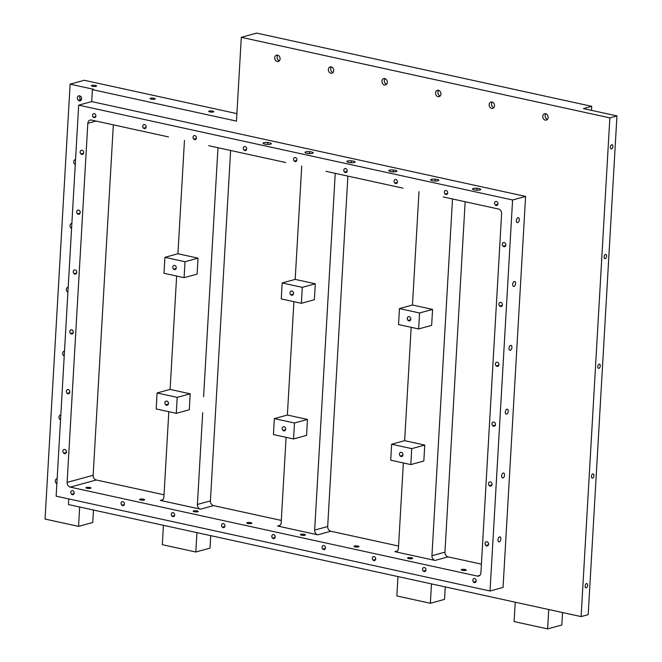 <?xml version="1.0" encoding="UTF-8"?>
<svg xmlns="http://www.w3.org/2000/svg" width="662" height="662" viewBox="0 0 662 662"><rect width="100%" height="100%" fill="white"/><g stroke="black" fill="none" stroke-linecap="round" stroke-linejoin="round"><path stroke-width="0.99" d="M477.087 188.289L476.979 190.176L477.087 188.289A4.104 0.952 -176.7 0 1 480.72 189.448A4.104 0.952 -176.7 0 1 476.152 190.126A4.104 0.952 -176.7 0 1 472.519 188.976A4.104 0.952 -176.7 0 1 477.087 188.289A4.104 0.952 3.3 0 0 472.544 188.877A4.104 0.952 3.3 0 0 476.152 190.126A4.104 0.952 3.3 0 0 480.695 189.539A4.104 0.952 3.3 0 0 477.087 188.289M443.209 196.945L498.494 209.026A4.104 3.293 74.7 0 1 501.614 213.752A4.104 3.293 -105.3 0 0 498.494 209.026L443.209 196.945M325.944 171.317L403.001 188.157L325.944 171.317M208.671 145.681L285.736 162.529L208.671 145.681M91.406 120.054L168.462 136.902L91.406 120.054A4.104 3.293 -105.3 0 0 87.823 123.314L67.119 482.399A4.104 3.293 -105.3 0 0 70.238 487.124L477.327 576.089A4.104 3.293 -105.3 0 0 480.91 572.837L501.614 213.752L480.91 572.837A4.104 3.293 74.7 0 1 478.643 576.064A4.104 3.293 74.7 0 1 477.327 576.089L70.238 487.124L96.263 479.983A4.104 3.293 74.7 0 1 93.143 475.258L113.343 124.853L93.143 475.258L67.119 482.399L87.823 123.314A4.104 3.293 74.7 0 1 90.082 120.087A4.104 3.293 74.7 0 1 91.406 120.054M91.704 101.584L525.595 196.415L512.587 199.982L78.687 105.159L91.704 101.584L92.39 89.618L236.466 121.105L241.299 37.32L609.859 117.869L581.104 616.595L68.467 504.56L68.79 498.925L68.467 504.56L581.104 616.595L588.195 614.65L581.104 616.595L609.859 117.869L241.299 37.32L236.466 121.105L92.39 89.618L91.704 101.584L78.687 105.159L512.587 199.982L490.037 590.992L56.146 496.161L78.687 105.159L56.146 496.161L490.037 590.992L512.587 199.982L525.595 196.415L91.704 101.584M434.264 180.974A4.104 0.952 3.3 0 0 438.815 180.387A4.104 0.952 3.3 0 0 435.207 179.137A4.104 0.952 3.3 0 0 430.664 179.725A4.104 0.952 3.3 0 0 434.264 180.974A4.104 0.952 -176.7 0 1 430.631 179.816A4.104 0.952 -176.7 0 1 435.207 179.137L435.099 181.024L435.207 179.137A4.104 0.952 -176.7 0 1 438.84 180.296A4.104 0.952 -176.7 0 1 434.264 180.974M350.504 162.67A4.104 0.952 3.3 0 0 355.047 162.082A4.104 0.952 3.3 0 0 351.439 160.833A4.104 0.952 3.3 0 0 346.896 161.42A4.104 0.952 3.3 0 0 350.504 162.67A4.104 0.952 -176.7 0 1 346.871 161.511A4.104 0.952 -176.7 0 1 351.439 160.833A4.104 0.952 -176.7 0 1 355.072 161.983A4.104 0.952 -176.7 0 1 350.504 162.67M308.624 153.518A4.104 0.952 3.3 0 0 313.167 152.93A4.104 0.952 3.3 0 0 309.559 151.672A4.104 0.952 3.3 0 0 305.017 152.268A4.104 0.952 3.3 0 0 308.624 153.518A4.104 0.952 -176.7 0 1 304.992 152.359A4.104 0.952 -176.7 0 1 309.559 151.672L309.452 153.567L309.559 151.672A4.104 0.952 -176.7 0 1 313.192 152.831A4.104 0.952 -176.7 0 1 308.624 153.518M392.384 171.822A4.104 0.952 3.3 0 0 396.927 171.235A4.104 0.952 3.3 0 0 393.327 169.985A4.104 0.952 3.3 0 0 388.776 170.573A4.104 0.952 3.3 0 0 392.384 171.822A4.104 0.952 -176.7 0 1 388.751 170.664A4.104 0.952 -176.7 0 1 393.327 169.985L393.211 171.872L393.327 169.985A4.104 0.952 -176.7 0 1 396.952 171.144A4.104 0.952 -176.7 0 1 392.384 171.822M266.736 144.366A4.104 0.952 3.3 0 0 271.288 143.778A4.104 0.952 3.3 0 0 267.68 142.52A4.104 0.952 3.3 0 0 263.137 143.108A4.104 0.952 3.3 0 0 266.736 144.366A4.104 0.952 -176.7 0 1 263.112 143.207A4.104 0.952 -176.7 0 1 267.68 142.52L267.572 144.415L267.68 142.52A4.104 0.952 -176.7 0 1 271.312 143.679A4.104 0.952 -176.7 0 1 266.736 144.366M210.408 500.886L230.616 150.481L210.408 500.886L197.4 504.461A4.104 3.293 -105.3 0 0 200.52 509.177L160.312 500.398A4.104 3.293 -105.3 0 0 163.895 497.137L168.818 411.706L163.895 497.137A4.104 3.293 74.7 0 1 161.627 500.364A4.104 3.293 74.7 0 1 160.312 500.398L200.52 509.177A4.104 3.293 74.7 0 1 197.4 504.461L202.688 412.691L197.4 504.461L210.408 500.886A4.104 3.293 -105.3 0 0 213.528 505.611A4.104 3.293 74.7 0 1 210.408 500.886M281.3 520.423L213.528 505.611L200.52 509.177L213.528 505.611L281.3 520.423M320.88 422.364L314.665 530.088A4.104 3.293 -105.3 0 0 317.785 534.813L277.585 526.025A4.104 3.293 -105.3 0 0 281.16 522.765L286.092 437.334L281.16 522.765A4.104 3.293 74.7 0 1 278.901 525.992A4.104 3.293 74.7 0 1 277.585 526.025L317.785 534.813L330.801 531.238A4.104 3.293 74.7 0 1 327.682 526.522L347.881 176.109L327.682 526.522L314.665 530.088L327.781 302.666L320.88 422.364M306.556 435.389L307.474 419.435L287.374 415.041L293.911 301.682L287.374 415.041L274.358 418.607L273.439 434.57L293.547 438.964L306.556 435.389L293.547 438.964L294.466 423.001L307.474 419.435L306.556 435.389M314.376 299.737L315.294 283.783L295.194 279.389L301.731 166.021L295.194 279.389L282.186 282.955L281.259 298.918L301.367 303.312L314.376 299.737L301.367 303.312L302.286 287.349L315.294 283.783L314.376 299.737M335.237 173.345L327.781 302.666L335.237 173.345M398.565 546.051L330.801 531.238L398.565 546.051M424.747 445.063L404.639 440.669L411.176 327.309L404.639 440.669L391.631 444.235L390.712 460.198L410.812 464.592L423.829 461.025L424.747 445.063L411.731 448.629L391.631 444.235L404.639 440.669L424.747 445.063L423.829 461.025L410.812 464.592L411.731 448.629L424.747 445.063M431.649 325.365L432.567 309.411L412.467 305.017L418.996 191.649L412.467 305.017L399.451 308.583L398.532 324.546L418.632 328.94L431.649 325.365L418.632 328.94L419.551 312.977L432.567 309.411L431.649 325.365M452.502 198.972L431.938 555.716A4.104 3.293 -105.3 0 0 435.058 560.441L394.85 551.653A4.104 3.293 -105.3 0 0 398.433 548.393L403.357 462.961L398.433 548.393A4.104 3.293 74.7 0 1 396.166 551.628A4.104 3.293 74.7 0 1 394.85 551.653L435.058 560.441L448.066 556.866A4.104 3.293 74.7 0 1 444.947 552.149L465.154 201.736L444.947 552.149L431.938 555.716L452.502 198.972M481.406 564.156L448.066 556.866L481.406 564.156M173.891 513.042A2.069 1.655 -105.3 0 0 171.557 513.34A2.069 1.655 -105.3 0 0 172.07 516.211A2.069 1.655 -105.3 0 0 174.404 515.913A2.069 1.655 -105.3 0 0 173.891 513.042A2.069 1.655 74.7 0 1 174.66 515.094A2.069 1.655 74.7 0 1 173.527 516.617A2.069 1.655 74.7 0 1 172.07 516.211A2.069 1.655 74.7 0 1 171.301 514.159A2.069 1.655 74.7 0 1 172.434 512.636A2.069 1.655 74.7 0 1 173.891 513.042M195.629 136A2.069 1.655 -105.3 0 0 193.296 136.298A2.069 1.655 -105.3 0 0 193.809 139.169A2.069 1.655 -105.3 0 0 196.142 138.871A2.069 1.655 -105.3 0 0 195.629 136A2.069 1.655 74.7 0 1 196.399 138.06A2.069 1.655 74.7 0 1 195.265 139.583A2.069 1.655 74.7 0 1 193.809 139.169A2.069 1.655 74.7 0 1 193.039 137.117A2.069 1.655 74.7 0 1 194.173 135.594A2.069 1.655 74.7 0 1 195.629 136M245.883 146.981A2.069 1.655 -105.3 0 0 243.55 147.287A2.069 1.655 -105.3 0 0 244.071 150.158A2.069 1.655 -105.3 0 0 246.405 149.852A2.069 1.655 -105.3 0 0 245.883 146.981A2.069 1.655 74.7 0 1 246.653 149.041A2.069 1.655 74.7 0 1 245.528 150.564A2.069 1.655 74.7 0 1 244.071 150.158A2.069 1.655 74.7 0 1 243.302 148.098A2.069 1.655 74.7 0 1 244.427 146.575A2.069 1.655 74.7 0 1 245.883 146.981M396.662 179.94A2.069 1.655 -105.3 0 0 394.329 180.238A2.069 1.655 -105.3 0 0 394.842 183.109A2.069 1.655 -105.3 0 0 397.175 182.811A2.069 1.655 -105.3 0 0 396.662 179.94A2.069 1.655 74.7 0 1 397.432 181.992A2.069 1.655 74.7 0 1 396.298 183.515A2.069 1.655 74.7 0 1 394.842 183.109A2.069 1.655 74.7 0 1 394.072 181.049A2.069 1.655 74.7 0 1 395.206 179.526A2.069 1.655 74.7 0 1 396.662 179.94M495.358 205.071A2.069 1.655 -105.3 0 0 497.692 204.773A2.069 1.655 -105.3 0 0 497.179 201.902A2.069 1.655 -105.3 0 0 494.845 202.2A2.069 1.655 -105.3 0 0 495.358 205.071L497.857 204.393L495.358 205.071A2.069 1.655 74.7 0 1 494.588 203.019A2.069 1.655 74.7 0 1 495.722 201.496A2.069 1.655 74.7 0 1 497.179 201.902A2.069 1.655 74.7 0 1 497.948 203.962A2.069 1.655 74.7 0 1 496.814 205.485A2.069 1.655 74.7 0 1 495.358 205.071M296.146 157.97A2.069 1.655 -105.3 0 0 293.812 158.268A2.069 1.655 -105.3 0 0 294.325 161.139A2.069 1.655 -105.3 0 0 296.659 160.841A2.069 1.655 -105.3 0 0 296.146 157.97A2.069 1.655 74.7 0 1 296.915 160.022A2.069 1.655 74.7 0 1 295.782 161.545A2.069 1.655 74.7 0 1 294.325 161.139A2.069 1.655 74.7 0 1 293.556 159.087A2.069 1.655 74.7 0 1 294.689 157.564A2.069 1.655 74.7 0 1 296.146 157.97M475.44 578.944A2.069 1.655 -105.3 0 0 473.107 579.242A2.069 1.655 -105.3 0 0 473.62 582.113A2.069 1.655 -105.3 0 0 475.953 581.815A2.069 1.655 -105.3 0 0 475.44 578.944A2.069 1.655 74.7 0 1 476.201 580.996A2.069 1.655 74.7 0 1 475.076 582.527A2.069 1.655 74.7 0 1 473.62 582.113A2.069 1.655 74.7 0 1 472.85 580.061A2.069 1.655 74.7 0 1 473.984 578.538A2.069 1.655 74.7 0 1 475.44 578.944M346.4 168.951A2.069 1.655 -105.3 0 0 344.066 169.249A2.069 1.655 -105.3 0 0 344.579 172.12A2.069 1.655 -105.3 0 0 346.921 171.822A2.069 1.655 -105.3 0 0 346.4 168.951A2.069 1.655 74.7 0 1 347.169 171.011A2.069 1.655 74.7 0 1 346.044 172.534A2.069 1.655 74.7 0 1 344.579 172.12A2.069 1.655 74.7 0 1 343.818 170.068A2.069 1.655 74.7 0 1 344.943 168.545A2.069 1.655 74.7 0 1 346.4 168.951M95.113 114.03A2.069 1.655 -105.3 0 0 92.779 114.336A2.069 1.655 -105.3 0 0 93.292 117.207A2.069 1.655 -105.3 0 0 95.626 116.901A2.069 1.655 -105.3 0 0 95.113 114.03A2.069 1.655 74.7 0 1 95.882 116.09A2.069 1.655 74.7 0 1 94.749 117.613A2.069 1.655 74.7 0 1 93.292 117.207A2.069 1.655 74.7 0 1 92.523 115.147A2.069 1.655 74.7 0 1 93.656 113.624A2.069 1.655 74.7 0 1 95.113 114.03M446.916 190.921A2.069 1.655 -105.3 0 0 444.583 191.219A2.069 1.655 -105.3 0 0 445.096 194.09A2.069 1.655 -105.3 0 0 447.438 193.792A2.069 1.655 -105.3 0 0 446.916 190.921A2.069 1.655 74.7 0 1 447.686 192.973A2.069 1.655 74.7 0 1 446.56 194.496A2.069 1.655 74.7 0 1 445.096 194.09A2.069 1.655 74.7 0 1 444.334 192.038A2.069 1.655 74.7 0 1 445.46 190.515A2.069 1.655 74.7 0 1 446.916 190.921M425.178 567.963A2.069 1.655 -105.3 0 0 422.844 568.261A2.069 1.655 -105.3 0 0 423.357 571.132A2.069 1.655 -105.3 0 0 425.691 570.834A2.069 1.655 -105.3 0 0 425.178 567.963A2.069 1.655 74.7 0 1 425.947 570.015A2.069 1.655 74.7 0 1 424.814 571.538A2.069 1.655 74.7 0 1 423.357 571.132A2.069 1.655 74.7 0 1 422.588 569.072A2.069 1.655 74.7 0 1 423.721 567.549A2.069 1.655 74.7 0 1 425.178 567.963M374.924 556.974A2.069 1.655 -105.3 0 0 372.59 557.28A2.069 1.655 -105.3 0 0 373.103 560.151A2.069 1.655 -105.3 0 0 375.437 559.845A2.069 1.655 -105.3 0 0 374.924 556.974A2.069 1.655 74.7 0 1 375.693 559.034A2.069 1.655 74.7 0 1 374.56 560.557A2.069 1.655 74.7 0 1 373.103 560.151A2.069 1.655 74.7 0 1 372.334 558.091A2.069 1.655 74.7 0 1 373.467 556.568A2.069 1.655 74.7 0 1 374.924 556.974M324.661 545.993A2.069 1.655 -105.3 0 0 322.328 546.291A2.069 1.655 -105.3 0 0 322.841 549.162A2.069 1.655 -105.3 0 0 325.174 548.864A2.069 1.655 -105.3 0 0 324.661 545.993A2.069 1.655 74.7 0 1 325.431 548.045A2.069 1.655 74.7 0 1 324.297 549.568A2.069 1.655 74.7 0 1 322.841 549.162A2.069 1.655 74.7 0 1 322.071 547.11A2.069 1.655 74.7 0 1 323.205 545.587A2.069 1.655 74.7 0 1 324.661 545.993M274.407 535.012A2.069 1.655 -105.3 0 0 272.074 535.31A2.069 1.655 -105.3 0 0 272.587 538.181A2.069 1.655 -105.3 0 0 274.92 537.883A2.069 1.655 -105.3 0 0 274.407 535.012A2.069 1.655 74.7 0 1 275.177 537.064A2.069 1.655 74.7 0 1 274.043 538.587A2.069 1.655 74.7 0 1 272.587 538.181A2.069 1.655 74.7 0 1 271.817 536.121A2.069 1.655 74.7 0 1 272.951 534.598A2.069 1.655 74.7 0 1 274.407 535.012M224.145 524.023A2.069 1.655 -105.3 0 0 221.811 524.321A2.069 1.655 -105.3 0 0 222.324 527.192A2.069 1.655 -105.3 0 0 224.658 526.894A2.069 1.655 -105.3 0 0 224.145 524.023A2.069 1.655 74.7 0 1 224.915 526.083A2.069 1.655 74.7 0 1 223.781 527.606A2.069 1.655 74.7 0 1 222.324 527.192A2.069 1.655 74.7 0 1 221.555 525.14A2.069 1.655 74.7 0 1 222.689 523.617A2.069 1.655 74.7 0 1 224.145 524.023M145.367 125.019A2.069 1.655 -105.3 0 0 143.033 125.317A2.069 1.655 -105.3 0 0 143.555 128.188A2.069 1.655 -105.3 0 0 145.888 127.89A2.069 1.655 -105.3 0 0 145.367 125.019A2.069 1.655 74.7 0 1 146.136 127.071A2.069 1.655 74.7 0 1 145.011 128.594A2.069 1.655 74.7 0 1 143.555 128.188A2.069 1.655 74.7 0 1 142.785 126.136A2.069 1.655 74.7 0 1 143.911 124.605A2.069 1.655 74.7 0 1 145.367 125.019M123.629 502.061A2.069 1.655 -105.3 0 0 121.295 502.359A2.069 1.655 -105.3 0 0 121.808 505.23A2.069 1.655 -105.3 0 0 124.142 504.932A2.069 1.655 -105.3 0 0 123.629 502.061A2.069 1.655 74.7 0 1 124.398 504.113A2.069 1.655 74.7 0 1 123.264 505.636A2.069 1.655 74.7 0 1 121.808 505.23A2.069 1.655 74.7 0 1 121.047 503.17A2.069 1.655 74.7 0 1 122.172 501.647A2.069 1.655 74.7 0 1 123.629 502.061M73.374 491.072A2.069 1.655 -105.3 0 0 71.041 491.369A2.069 1.655 -105.3 0 0 71.554 494.241A2.069 1.655 -105.3 0 0 73.887 493.943A2.069 1.655 -105.3 0 0 73.374 491.072A2.069 1.655 74.7 0 1 74.144 493.132A2.069 1.655 74.7 0 1 73.01 494.655A2.069 1.655 74.7 0 1 71.554 494.241A2.069 1.655 74.7 0 1 70.784 492.189A2.069 1.655 74.7 0 1 71.918 490.666A2.069 1.655 74.7 0 1 73.374 491.072M503.128 246.239A2.16 1.729 -105.3 0 0 505.561 245.925A2.16 1.729 -105.3 0 0 505.023 242.929A2.16 1.729 -105.3 0 0 502.59 243.244A2.16 1.729 -105.3 0 0 503.128 246.239L505.735 245.528L503.128 246.239A2.16 1.729 74.7 0 1 502.326 244.096A2.16 1.729 74.7 0 1 503.509 242.507A2.16 1.729 74.7 0 1 505.023 242.929A2.16 1.729 74.7 0 1 505.826 245.081A2.16 1.729 74.7 0 1 504.643 246.669A2.16 1.729 74.7 0 1 503.128 246.239M501.573 302.782A2.16 1.729 -105.3 0 0 499.14 303.097A2.16 1.729 -105.3 0 0 499.678 306.092A2.16 1.729 -105.3 0 0 502.11 305.778A2.16 1.729 -105.3 0 0 501.573 302.782A2.16 1.729 74.7 0 1 502.375 304.925A2.16 1.729 74.7 0 1 501.192 306.514A2.16 1.729 74.7 0 1 499.678 306.092A2.16 1.729 74.7 0 1 498.875 303.941A2.16 1.729 74.7 0 1 500.058 302.352A2.16 1.729 74.7 0 1 501.573 302.782M498.122 362.627A2.16 1.729 -105.3 0 0 495.689 362.942A2.16 1.729 -105.3 0 0 496.227 365.937A2.16 1.729 -105.3 0 0 498.66 365.623A2.16 1.729 -105.3 0 0 498.122 362.627A2.16 1.729 74.7 0 1 498.925 364.77A2.16 1.729 74.7 0 1 497.741 366.359A2.16 1.729 74.7 0 1 496.227 365.937A2.16 1.729 74.7 0 1 495.424 363.794A2.16 1.729 74.7 0 1 496.608 362.205A2.16 1.729 74.7 0 1 498.122 362.627M494.671 422.48A2.16 1.729 -105.3 0 0 492.238 422.786A2.16 1.729 -105.3 0 0 492.776 425.782A2.16 1.729 -105.3 0 0 495.209 425.476A2.16 1.729 -105.3 0 0 494.671 422.48A2.16 1.729 74.7 0 1 495.474 424.623A2.16 1.729 74.7 0 1 494.291 426.212A2.16 1.729 74.7 0 1 492.776 425.782A2.16 1.729 74.7 0 1 491.974 423.639A2.16 1.729 74.7 0 1 493.157 422.05A2.16 1.729 74.7 0 1 494.671 422.48M491.221 482.325A2.16 1.729 -105.3 0 0 488.788 482.639A2.16 1.729 -105.3 0 0 489.326 485.635A2.16 1.729 -105.3 0 0 491.758 485.32A2.16 1.729 -105.3 0 0 491.221 482.325A2.16 1.729 74.7 0 1 492.023 484.468A2.16 1.729 74.7 0 1 490.84 486.057A2.16 1.729 74.7 0 1 489.326 485.635A2.16 1.729 74.7 0 1 488.523 483.483A2.16 1.729 74.7 0 1 489.706 481.895A2.16 1.729 74.7 0 1 491.221 482.325M487.77 542.17A2.16 1.729 -105.3 0 0 485.337 542.484A2.16 1.729 -105.3 0 0 485.875 545.48A2.16 1.729 -105.3 0 0 488.308 545.165A2.16 1.729 -105.3 0 0 487.77 542.17A2.16 1.729 74.7 0 1 488.573 544.313A2.16 1.729 74.7 0 1 487.389 545.902A2.16 1.729 74.7 0 1 485.875 545.48A2.16 1.729 74.7 0 1 485.072 543.337A2.16 1.729 74.7 0 1 486.256 541.748A2.16 1.729 74.7 0 1 487.77 542.17M82.858 150.671A2.16 1.729 -105.3 0 0 80.425 150.977A2.16 1.729 -105.3 0 0 80.963 153.973A2.16 1.729 -105.3 0 0 83.395 153.667A2.16 1.729 -105.3 0 0 82.858 150.671A2.16 1.729 74.7 0 1 83.66 152.814A2.16 1.729 74.7 0 1 82.477 154.403A2.16 1.729 74.7 0 1 80.963 153.973A2.16 1.729 74.7 0 1 80.16 151.83A2.16 1.729 74.7 0 1 81.335 150.241A2.16 1.729 74.7 0 1 82.858 150.671M79.407 210.516A2.16 1.729 -105.3 0 0 76.974 210.83A2.16 1.729 -105.3 0 0 77.512 213.826A2.16 1.729 -105.3 0 0 79.945 213.512A2.16 1.729 -105.3 0 0 79.407 210.516A2.16 1.729 74.7 0 1 80.21 212.659A2.16 1.729 74.7 0 1 79.026 214.248A2.16 1.729 74.7 0 1 77.512 213.826A2.16 1.729 74.7 0 1 76.709 211.683A2.16 1.729 74.7 0 1 77.884 210.094A2.16 1.729 74.7 0 1 79.407 210.516M75.956 270.361A2.16 1.729 -105.3 0 0 73.523 270.675A2.16 1.729 -105.3 0 0 74.061 273.671A2.16 1.729 -105.3 0 0 76.494 273.356A2.16 1.729 -105.3 0 0 75.956 270.361A2.16 1.729 74.7 0 1 76.759 272.512A2.16 1.729 74.7 0 1 75.576 274.101A2.16 1.729 74.7 0 1 74.061 273.671A2.16 1.729 74.7 0 1 73.259 271.528A2.16 1.729 74.7 0 1 74.434 269.939A2.16 1.729 74.7 0 1 75.956 270.361M72.506 330.214A2.16 1.729 -105.3 0 0 70.073 330.52A2.16 1.729 -105.3 0 0 70.611 333.516A2.16 1.729 -105.3 0 0 73.043 333.209A2.16 1.729 -105.3 0 0 72.506 330.214A2.16 1.729 74.7 0 1 73.308 332.357A2.16 1.729 74.7 0 1 72.125 333.946A2.16 1.729 74.7 0 1 70.611 333.516A2.16 1.729 74.7 0 1 69.808 331.372A2.16 1.729 74.7 0 1 70.983 329.784A2.16 1.729 74.7 0 1 72.506 330.214M69.055 390.059A2.16 1.729 -105.3 0 0 66.622 390.373A2.16 1.729 -105.3 0 0 67.152 393.369A2.16 1.729 -105.3 0 0 69.593 393.054A2.16 1.729 -105.3 0 0 69.055 390.059A2.16 1.729 74.7 0 1 69.858 392.202A2.16 1.729 74.7 0 1 68.674 393.791A2.16 1.729 74.7 0 1 67.152 393.369A2.16 1.729 74.7 0 1 66.357 391.225A2.16 1.729 74.7 0 1 67.532 389.637A2.16 1.729 74.7 0 1 69.055 390.059M65.604 449.903A2.16 1.729 -105.3 0 0 63.171 450.218A2.16 1.729 -105.3 0 0 63.701 453.213A2.16 1.729 -105.3 0 0 66.142 452.899A2.16 1.729 -105.3 0 0 65.604 449.903A2.16 1.729 74.7 0 1 66.407 452.055A2.16 1.729 74.7 0 1 65.224 453.644A2.16 1.729 74.7 0 1 63.701 453.213A2.16 1.729 74.7 0 1 62.907 451.07A2.16 1.729 74.7 0 1 64.082 449.481A2.16 1.729 74.7 0 1 65.604 449.903M96.015 121.063L87.823 123.314L96.015 121.063M164.027 494.795L96.263 479.983L164.027 494.795M203.606 396.737L210.508 277.039L203.606 396.737M189.291 409.761L190.209 393.807L170.101 389.413L176.638 276.046L170.101 389.413L157.093 392.98L156.174 408.942L176.274 413.336L189.291 409.761L176.274 413.336L177.193 397.374L190.209 393.807L189.291 409.761M197.111 274.109L198.029 258.147L177.929 253.753L184.466 140.394L177.929 253.753L164.912 257.328L163.994 273.282L184.094 277.676L197.111 274.109L184.094 277.676L185.021 261.722L198.029 258.147L197.111 274.109M217.972 147.717L210.508 277.039L217.972 147.717M503.054 587.417L525.595 196.415L503.054 587.417L490.037 590.992L503.054 587.417M492.967 108.287A3.285 2.64 -105.3 0 0 494.282 104.191A3.285 2.64 -105.3 0 0 490.716 102.122A3.285 2.64 -105.3 0 0 489.4 106.218A3.285 2.64 -105.3 0 0 492.967 108.287A3.285 2.64 74.7 0 1 492.71 108.378A3.285 2.64 74.7 0 1 489.342 106.061A3.285 2.64 74.7 0 1 490.716 102.122A3.285 2.64 74.7 0 1 490.972 102.039A3.285 2.64 74.7 0 1 494.332 104.348A3.285 2.64 74.7 0 1 492.967 108.287M385.747 84.852A3.285 2.64 -105.3 0 0 387.063 80.756A3.285 2.64 -105.3 0 0 383.497 78.687A3.285 2.64 -105.3 0 0 382.181 82.791A3.285 2.64 -105.3 0 0 385.747 84.852A3.285 2.64 74.7 0 1 385.491 84.943A3.285 2.64 74.7 0 1 382.131 82.634A3.285 2.64 74.7 0 1 383.497 78.687A3.285 2.64 74.7 0 1 383.753 78.604A3.285 2.64 74.7 0 1 387.121 80.913A3.285 2.64 74.7 0 1 385.747 84.852M544.321 113.839A3.285 2.64 -105.3 0 0 543.006 117.935A3.285 2.64 -105.3 0 0 546.572 120.004A3.285 2.64 -105.3 0 0 547.888 115.908A3.285 2.64 -105.3 0 0 544.321 113.839L544.843 113.699L544.321 113.839A3.285 2.64 74.7 0 1 544.578 113.748A3.285 2.64 74.7 0 1 547.946 116.065A3.285 2.64 74.7 0 1 546.572 120.004A3.285 2.64 74.7 0 1 546.316 120.087A3.285 2.64 74.7 0 1 542.956 117.778A3.285 2.64 74.7 0 1 544.321 113.839M332.134 73.143A3.285 2.64 -105.3 0 0 333.458 69.038A3.285 2.64 -105.3 0 0 329.891 66.978A3.285 2.64 -105.3 0 0 328.575 71.074A3.285 2.64 -105.3 0 0 332.134 73.143A3.285 2.64 74.7 0 1 331.885 73.225A3.285 2.64 74.7 0 1 328.517 70.917A3.285 2.64 74.7 0 1 329.891 66.978A3.285 2.64 74.7 0 1 330.148 66.887A3.285 2.64 74.7 0 1 333.507 69.196A3.285 2.64 74.7 0 1 332.134 73.143M439.353 96.569A3.285 2.64 -105.3 0 0 440.669 92.473A3.285 2.64 -105.3 0 0 437.11 90.404A3.285 2.64 -105.3 0 0 435.795 94.509A3.285 2.64 -105.3 0 0 439.353 96.569A3.285 2.64 74.7 0 1 439.105 96.66A3.285 2.64 74.7 0 1 435.737 94.343A3.285 2.64 74.7 0 1 437.11 90.404A3.285 2.64 74.7 0 1 437.359 90.322A3.285 2.64 74.7 0 1 440.727 92.63A3.285 2.64 74.7 0 1 439.353 96.569M278.528 61.425A3.285 2.64 -105.3 0 0 279.844 57.321A3.285 2.64 -105.3 0 0 276.286 55.26A3.285 2.64 -105.3 0 0 274.962 59.357A3.285 2.64 -105.3 0 0 278.528 61.425A3.285 2.64 74.7 0 1 278.272 61.508A3.285 2.64 74.7 0 1 274.912 59.199A3.285 2.64 74.7 0 1 276.286 55.26A3.285 2.64 74.7 0 1 276.534 55.169A3.285 2.64 74.7 0 1 279.902 57.486A3.285 2.64 74.7 0 1 278.528 61.425M93.574 89.296L92.39 89.618L93.574 89.296L70.122 84.165L84.314 80.276L236.897 113.624L84.314 80.276L70.122 84.165L93.574 89.296M502.284 477.84A2.524 1.39 102.3 0 0 504.312 476.317A2.524 1.39 102.3 0 0 503.923 473.148A2.524 1.39 102.3 0 0 501.895 474.671A2.524 1.39 102.3 0 0 502.284 477.84A2.524 1.39 -77.7 0 1 501.813 474.927A2.524 1.39 -77.7 0 1 503.641 473.024A2.524 1.39 -77.7 0 1 503.923 473.148A2.524 1.39 -77.7 0 1 504.394 476.061A2.524 1.39 -77.7 0 1 502.566 477.964A2.524 1.39 -77.7 0 1 502.284 477.84M509.641 350.165A2.524 1.39 102.3 0 0 511.676 348.642A2.524 1.39 102.3 0 0 511.287 345.473A2.524 1.39 102.3 0 0 509.252 346.996A2.524 1.39 102.3 0 0 509.641 350.165A2.524 1.39 -77.7 0 1 509.169 347.252A2.524 1.39 -77.7 0 1 511.006 345.349A2.524 1.39 -77.7 0 1 511.287 345.473A2.524 1.39 -77.7 0 1 511.759 348.386A2.524 1.39 -77.7 0 1 509.922 350.289A2.524 1.39 -77.7 0 1 509.641 350.165M498.602 541.673A2.524 1.39 102.3 0 0 500.629 540.159A2.524 1.39 102.3 0 0 500.24 536.99A2.524 1.39 102.3 0 0 498.213 538.504A2.524 1.39 102.3 0 0 498.602 541.673A2.524 1.39 -77.7 0 1 498.13 538.769A2.524 1.39 -77.7 0 1 499.959 536.865A2.524 1.39 -77.7 0 1 500.24 536.99A2.524 1.39 -77.7 0 1 500.712 539.894A2.524 1.39 -77.7 0 1 498.883 541.797A2.524 1.39 -77.7 0 1 498.602 541.673M513.323 286.323A2.524 1.39 102.3 0 0 515.35 284.809A2.524 1.39 102.3 0 0 514.97 281.64A2.524 1.39 102.3 0 0 512.934 283.154A2.524 1.39 102.3 0 0 513.323 286.323A2.524 1.39 -77.7 0 1 512.851 283.419A2.524 1.39 -77.7 0 1 514.68 281.515A2.524 1.39 -77.7 0 1 514.97 281.64A2.524 1.39 -77.7 0 1 515.433 284.544A2.524 1.39 -77.7 0 1 513.604 286.447A2.524 1.39 -77.7 0 1 513.323 286.323M505.958 413.998A2.524 1.39 102.3 0 0 507.994 412.484A2.524 1.39 102.3 0 0 507.605 409.315A2.524 1.39 102.3 0 0 505.578 410.829A2.524 1.39 102.3 0 0 505.958 413.998A2.524 1.39 -77.7 0 1 505.495 411.094A2.524 1.39 -77.7 0 1 507.324 409.19A2.524 1.39 -77.7 0 1 507.605 409.315A2.524 1.39 -77.7 0 1 508.077 412.219A2.524 1.39 -77.7 0 1 506.248 414.122A2.524 1.39 -77.7 0 1 505.958 413.998M517.005 222.49A2.524 1.39 102.3 0 0 519.033 220.967A2.524 1.39 102.3 0 0 518.644 217.798A2.524 1.39 102.3 0 0 516.617 219.321A2.524 1.39 102.3 0 0 517.005 222.49A2.524 1.39 -77.7 0 1 516.534 219.577A2.524 1.39 -77.7 0 1 518.363 217.674A2.524 1.39 -77.7 0 1 518.644 217.798A2.524 1.39 -77.7 0 1 519.116 220.711A2.524 1.39 -77.7 0 1 517.287 222.614A2.524 1.39 -77.7 0 1 517.005 222.49M479.793 575.419L477.327 576.089L479.793 575.419M397.316 550.974L394.85 551.653L397.316 550.974M280.043 525.347L277.585 526.025L280.043 525.347M162.778 499.719L160.312 500.398L162.778 499.719M88.178 488.465A2.524 0.588 3.3 0 0 90.975 488.101A2.524 0.588 3.3 0 0 88.758 487.331A2.524 0.588 3.3 0 0 85.969 487.695A2.524 0.588 3.3 0 0 88.178 488.465A2.524 0.588 -176.7 0 1 85.952 487.753A2.524 0.588 -176.7 0 1 88.758 487.331A2.524 0.588 -176.7 0 1 90.992 488.043A2.524 0.588 -176.7 0 1 88.178 488.465M302.617 535.335A2.524 0.588 3.3 0 0 305.414 534.97A2.524 0.588 3.3 0 0 303.196 534.201A2.524 0.588 3.3 0 0 300.399 534.557A2.524 0.588 3.3 0 0 302.617 535.335A2.524 0.588 -176.7 0 1 300.382 534.623A2.524 0.588 -176.7 0 1 303.196 534.201A2.524 0.588 -176.7 0 1 305.43 534.913A2.524 0.588 -176.7 0 1 302.617 535.335M195.398 511.9A2.524 0.588 3.3 0 0 198.195 511.536A2.524 0.588 3.3 0 0 195.977 510.766A2.524 0.588 3.3 0 0 193.18 511.13A2.524 0.588 3.3 0 0 195.398 511.9A2.524 0.588 -176.7 0 1 193.163 511.188A2.524 0.588 -176.7 0 1 195.977 510.766A2.524 0.588 -176.7 0 1 198.211 511.478A2.524 0.588 -176.7 0 1 195.398 511.9M356.222 547.044A2.524 0.588 3.3 0 0 359.019 546.688A2.524 0.588 3.3 0 0 356.801 545.918A2.524 0.588 3.3 0 0 354.013 546.274A2.524 0.588 3.3 0 0 356.222 547.044A2.524 0.588 -176.7 0 1 353.996 546.332A2.524 0.588 -176.7 0 1 356.801 545.918A2.524 0.588 -176.7 0 1 359.036 546.63A2.524 0.588 -176.7 0 1 356.222 547.044M141.792 500.182A2.524 0.588 3.3 0 0 144.581 499.818A2.524 0.588 3.3 0 0 142.371 499.049A2.524 0.588 3.3 0 0 139.574 499.413A2.524 0.588 3.3 0 0 141.792 500.182A2.524 0.588 -176.7 0 1 139.558 499.471A2.524 0.588 -176.7 0 1 142.371 499.049A2.524 0.588 -176.7 0 1 144.597 499.76A2.524 0.588 -176.7 0 1 141.792 500.182M409.836 558.761A2.524 0.588 3.3 0 0 412.625 558.397A2.524 0.588 3.3 0 0 410.415 557.627A2.524 0.588 3.3 0 0 407.618 557.992A2.524 0.588 3.3 0 0 409.836 558.761A2.524 0.588 -176.7 0 1 407.602 558.049A2.524 0.588 -176.7 0 1 410.415 557.627A2.524 0.588 -176.7 0 1 412.641 558.339A2.524 0.588 -176.7 0 1 409.836 558.761M249.011 523.617A2.524 0.588 3.3 0 0 251.8 523.253A2.524 0.588 3.3 0 0 249.582 522.483A2.524 0.588 3.3 0 0 246.794 522.848A2.524 0.588 3.3 0 0 249.011 523.617A2.524 0.588 -176.7 0 1 246.777 522.906A2.524 0.588 -176.7 0 1 249.582 522.483A2.524 0.588 -176.7 0 1 251.817 523.195A2.524 0.588 -176.7 0 1 249.011 523.617M463.441 570.478A2.524 0.588 3.3 0 0 466.238 570.114A2.524 0.588 3.3 0 0 464.021 569.345A2.524 0.588 3.3 0 0 461.224 569.709A2.524 0.588 3.3 0 0 463.441 570.478A2.524 0.588 -176.7 0 1 461.207 569.767A2.524 0.588 -176.7 0 1 464.021 569.345A2.524 0.588 -176.7 0 1 466.255 570.056A2.524 0.588 -176.7 0 1 463.441 570.478M317.785 534.813A4.104 3.293 74.7 0 1 314.665 530.088L327.682 526.522A4.104 3.293 -105.3 0 0 330.801 531.238L317.785 534.813M287.374 415.041L307.474 419.435L294.466 423.001L274.358 418.607L287.374 415.041M295.194 279.389L315.294 283.783L302.286 287.349L282.186 282.955L295.194 279.389M412.467 305.017L432.567 309.411L419.551 312.977L399.451 308.583L412.467 305.017M435.058 560.441A4.104 3.293 74.7 0 1 431.938 555.716L444.947 552.149A4.104 3.293 -105.3 0 0 448.066 556.866L435.058 560.441M174.569 515.524L172.07 516.211L174.569 515.524M196.308 138.482L193.809 139.169L196.308 138.482M246.57 149.471L244.071 150.158L246.57 149.471M397.341 182.422L394.842 183.109L397.341 182.422M296.824 160.452L294.325 161.139L296.824 160.452M476.119 581.426L473.62 582.113L476.119 581.426M347.087 171.433L344.579 172.12L347.087 171.433M95.791 116.52L93.292 117.207L95.791 116.52M447.603 193.403L445.096 194.09L447.603 193.403M425.865 570.445L423.357 571.132L425.865 570.445M375.602 559.464L373.103 560.151L375.602 559.464M325.348 548.475L322.841 549.162L325.348 548.475M275.086 537.494L272.587 538.181L275.086 537.494M224.832 526.505L222.324 527.192L224.832 526.505M146.054 127.501L143.555 128.188L146.054 127.501M124.315 504.543L121.808 505.23L124.315 504.543M74.053 493.554L71.554 494.241L74.053 493.554M502.284 305.372L499.678 306.092L502.284 305.372M498.834 365.217L496.227 365.937L498.834 365.217M495.383 425.07L492.776 425.782L495.383 425.07M491.932 484.915L489.326 485.635L491.932 484.915M488.482 544.76L485.875 545.48L488.482 544.76M83.569 153.261L80.963 153.973L83.569 153.261M80.119 213.106L77.512 213.826L80.119 213.106M76.668 272.959L74.061 273.671L76.668 272.959M73.217 332.804L70.611 333.516L73.217 332.804M69.767 392.649L67.152 393.369L69.767 392.649M67.119 482.399L93.143 475.258A4.104 3.293 -105.3 0 0 96.263 479.983L70.238 487.124A4.104 3.293 74.7 0 1 67.119 482.399M66.316 452.502L63.701 453.213L66.316 452.502M170.101 389.413L190.209 393.807L177.193 397.374L157.093 392.98L170.101 389.413M177.929 253.753L198.029 258.147L185.021 261.722L164.912 257.328L177.929 253.753M154.908 98.564A2.565 0.596 3.3 0 0 151.474 98.1A2.565 0.596 3.3 0 0 150.307 98.837A2.565 0.596 3.3 0 0 153.733 99.292A2.565 0.596 3.3 0 0 154.908 98.564L154.875 99.093L154.908 98.564A2.565 0.596 -176.7 0 1 155.173 98.845A2.565 0.596 -176.7 0 1 153.17 99.308A2.565 0.596 -176.7 0 1 150.307 98.837A2.565 0.596 -176.7 0 1 150.042 98.547A2.565 0.596 -176.7 0 1 152.045 98.084A2.565 0.596 -176.7 0 1 154.908 98.564M213.545 111.373A2.565 0.596 3.3 0 0 210.111 110.918A2.565 0.596 3.3 0 0 208.935 111.646A2.565 0.596 3.3 0 0 212.37 112.11A2.565 0.596 3.3 0 0 213.545 111.373L213.512 111.911L213.545 111.373A2.565 0.596 -176.7 0 1 213.801 111.663A2.565 0.596 -176.7 0 1 211.807 112.126A2.565 0.596 -176.7 0 1 208.935 111.646A2.565 0.596 -176.7 0 1 208.679 111.365A2.565 0.596 -176.7 0 1 210.681 110.902A2.565 0.596 -176.7 0 1 213.545 111.373M96.271 85.746A2.565 0.596 3.3 0 0 92.846 85.282A2.565 0.596 3.3 0 0 91.67 86.019A2.565 0.596 3.3 0 0 95.105 86.482A2.565 0.596 3.3 0 0 96.271 85.746L96.247 86.283L96.271 85.746A2.565 0.596 -176.7 0 1 96.536 86.027A2.565 0.596 -176.7 0 1 94.534 86.49A2.565 0.596 -176.7 0 1 91.67 86.019A2.565 0.596 -176.7 0 1 91.406 85.737A2.565 0.596 -176.7 0 1 93.408 85.274A2.565 0.596 -176.7 0 1 96.271 85.746M256.674 33.1L241.299 37.32L256.674 33.1L591.729 106.325L583.445 108.601L616.951 115.916L609.859 117.869L616.951 115.916L588.195 614.65L616.951 115.916L583.445 108.601L591.729 106.325L256.674 33.1M610.976 148.818A2.16 1.183 102.3 0 0 612.714 147.527A2.16 1.183 102.3 0 0 612.383 144.812A2.16 1.183 102.3 0 0 610.645 146.112A2.16 1.183 102.3 0 0 610.976 148.818A2.16 1.183 -77.7 0 1 610.579 146.335A2.16 1.183 -77.7 0 1 612.143 144.713A2.16 1.183 -77.7 0 1 612.383 144.812A2.16 1.183 -77.7 0 1 612.78 147.303A2.16 1.183 -77.7 0 1 611.216 148.925A2.16 1.183 -77.7 0 1 610.976 148.818M592.002 477.981A2.16 1.183 102.3 0 0 593.731 476.681A2.16 1.183 102.3 0 0 593.4 473.975A2.16 1.183 102.3 0 0 591.671 475.275A2.16 1.183 102.3 0 0 592.002 477.981A2.16 1.183 -77.7 0 1 591.596 475.498A2.16 1.183 -77.7 0 1 593.16 473.876A2.16 1.183 -77.7 0 1 593.4 473.975A2.16 1.183 -77.7 0 1 593.806 476.458A2.16 1.183 -77.7 0 1 592.242 478.088A2.16 1.183 -77.7 0 1 592.002 477.981M604.654 258.544A2.16 1.183 102.3 0 0 606.384 257.245A2.16 1.183 102.3 0 0 606.053 254.539A2.16 1.183 102.3 0 0 604.323 255.83A2.16 1.183 102.3 0 0 604.654 258.544A2.16 1.183 -77.7 0 1 604.249 256.053A2.16 1.183 -77.7 0 1 605.813 254.431A2.16 1.183 -77.7 0 1 606.053 254.539A2.16 1.183 -77.7 0 1 606.458 257.022A2.16 1.183 -77.7 0 1 604.894 258.643A2.16 1.183 -77.7 0 1 604.654 258.544M585.671 587.699A2.16 1.183 102.3 0 0 587.409 586.408A2.16 1.183 102.3 0 0 587.078 583.702A2.16 1.183 102.3 0 0 585.34 584.993A2.16 1.183 102.3 0 0 585.671 587.699A2.16 1.183 -77.7 0 1 585.274 585.216A2.16 1.183 -77.7 0 1 586.838 583.594A2.16 1.183 -77.7 0 1 587.078 583.702A2.16 1.183 -77.7 0 1 587.475 586.184A2.16 1.183 -77.7 0 1 585.911 587.806A2.16 1.183 -77.7 0 1 585.671 587.699M599.731 364.257A2.16 1.183 102.3 0 0 597.993 365.556A2.16 1.183 102.3 0 0 598.324 368.262A2.16 1.183 102.3 0 0 600.062 366.963A2.16 1.183 102.3 0 0 599.731 364.257L599.226 364.15L599.731 364.257A2.16 1.183 -77.7 0 1 600.128 366.74A2.16 1.183 -77.7 0 1 598.564 368.37A2.16 1.183 -77.7 0 1 598.324 368.262A2.16 1.183 -77.7 0 1 597.927 365.78A2.16 1.183 -77.7 0 1 599.491 364.15A2.16 1.183 -77.7 0 1 599.731 364.257M491.237 101.981L490.716 102.122L491.237 101.981M492.255 102.072A3.285 2.64 -105.3 0 0 491.667 105.25A3.285 2.64 -105.3 0 0 493.794 107.683A3.285 2.64 74.7 0 1 491.667 105.25A3.285 2.64 74.7 0 1 492.255 102.072M384.018 78.546L383.497 78.687L384.018 78.546M385.036 78.646A3.285 2.64 -105.3 0 0 384.448 81.823A3.285 2.64 -105.3 0 0 386.575 84.256A3.285 2.64 74.7 0 1 384.448 81.823A3.285 2.64 74.7 0 1 385.036 78.646M545.86 113.79A3.285 2.64 -105.3 0 0 545.273 116.967A3.285 2.64 -105.3 0 0 547.4 119.4A3.285 2.64 74.7 0 1 545.273 116.967A3.285 2.64 74.7 0 1 545.86 113.79M330.404 66.837L329.891 66.978L330.404 66.837M331.43 66.928A3.285 2.64 -105.3 0 0 330.834 70.106A3.285 2.64 -105.3 0 0 332.969 72.539A3.285 2.64 74.7 0 1 330.834 70.106A3.285 2.64 74.7 0 1 331.43 66.928M437.623 90.264L437.11 90.404L437.623 90.264M438.641 90.363A3.285 2.64 -105.3 0 0 438.054 93.541A3.285 2.64 -105.3 0 0 440.18 95.973A3.285 2.64 74.7 0 1 438.054 93.541A3.285 2.64 74.7 0 1 438.641 90.363M276.799 55.12L276.286 55.26L276.799 55.12M277.817 55.211A3.285 2.64 -105.3 0 0 277.229 58.388A3.285 2.64 -105.3 0 0 279.356 60.821A3.285 2.64 74.7 0 1 277.229 58.388A3.285 2.64 74.7 0 1 277.817 55.211M79.672 507.009L78.555 526.381L45.049 519.058L70.122 84.165L45.049 519.058L78.555 526.381L79.672 507.009M68.186 287.308A2.565 2.06 -105.3 0 0 66.39 289.013A2.565 2.06 -105.3 0 0 67.309 291.818A2.565 2.06 -105.3 0 0 67.905 292.207A2.565 2.06 74.7 0 1 67.309 291.818A2.565 2.06 74.7 0 1 66.357 289.261A2.565 2.06 74.7 0 1 67.764 287.374A2.565 2.06 74.7 0 1 68.186 287.308M56.27 483.326A2.565 2.06 -105.3 0 0 56.866 483.723A2.565 2.06 74.7 0 1 56.27 483.326L56.899 483.152L56.27 483.326A2.565 2.06 74.7 0 1 55.31 480.778A2.565 2.06 74.7 0 1 56.717 478.883A2.565 2.06 74.7 0 1 57.147 478.825A2.565 2.06 -105.3 0 0 55.351 480.521A2.565 2.06 -105.3 0 0 56.27 483.326M71.868 223.475A2.565 2.06 -105.3 0 0 70.073 225.171A2.565 2.06 -105.3 0 0 70.991 227.976A2.565 2.06 -105.3 0 0 71.587 228.373A2.565 2.06 74.7 0 1 70.991 227.976A2.565 2.06 74.7 0 1 70.04 225.428A2.565 2.06 74.7 0 1 71.446 223.533A2.565 2.06 74.7 0 1 71.868 223.475M64.504 351.15A2.565 2.06 -105.3 0 0 62.716 352.846A2.565 2.06 -105.3 0 0 63.626 355.651A2.565 2.06 -105.3 0 0 64.222 356.048A2.565 2.06 74.7 0 1 63.626 355.651A2.565 2.06 74.7 0 1 62.675 353.103A2.565 2.06 74.7 0 1 64.082 351.208A2.565 2.06 74.7 0 1 64.504 351.15M75.551 159.633A2.565 2.06 -105.3 0 0 73.755 161.338A2.565 2.06 -105.3 0 0 74.674 164.143A2.565 2.06 -105.3 0 0 75.269 164.532A2.565 2.06 74.7 0 1 74.674 164.143A2.565 2.06 74.7 0 1 73.722 161.586A2.565 2.06 74.7 0 1 75.12 159.699A2.565 2.06 74.7 0 1 75.551 159.633M60.83 414.983A2.565 2.06 -105.3 0 0 59.034 416.688A2.565 2.06 -105.3 0 0 59.952 419.493A2.565 2.06 -105.3 0 0 60.54 419.882A2.565 2.06 74.7 0 1 59.952 419.493A2.565 2.06 74.7 0 1 58.992 416.936A2.565 2.06 74.7 0 1 60.399 415.049A2.565 2.06 74.7 0 1 60.83 414.983M80.615 96.362A2.565 2.06 -105.3 0 0 77.711 96.735A2.565 2.06 -105.3 0 0 78.356 100.301A2.565 2.06 -105.3 0 0 81.252 99.929A2.565 2.06 -105.3 0 0 80.615 96.362A2.565 2.06 74.7 0 1 81.567 98.919A2.565 2.06 74.7 0 1 80.16 100.814A2.565 2.06 74.7 0 1 78.356 100.301A2.565 2.06 74.7 0 1 77.396 97.753A2.565 2.06 74.7 0 1 78.803 95.858A2.565 2.06 74.7 0 1 80.615 96.362M503.335 473.024L503.923 473.148L503.335 473.024M510.692 345.349L511.287 345.473L510.692 345.349M499.653 536.857L500.24 536.99L499.653 536.857M514.374 281.507L514.97 281.64L514.374 281.507M507.018 409.182L507.605 409.315L507.018 409.182M518.056 217.674L518.644 217.798L518.056 217.674M88.691 488.498L88.758 487.331L88.691 488.498M303.13 535.359L303.196 534.201L303.13 535.359M195.911 511.925L195.977 510.766L195.911 511.925M356.735 547.077L356.801 545.918L356.735 547.077M142.297 500.215L142.371 499.049L142.297 500.215M410.341 558.794L410.415 557.627L410.341 558.794M249.516 523.642L249.582 522.483L249.516 523.642M463.954 570.512L464.021 569.345L463.954 570.512M301.367 303.312L281.259 298.918L282.186 282.955L302.286 287.349L301.367 303.312M292.72 291.479A2.16 1.729 -105.3 0 0 290.287 291.793A2.16 1.729 -105.3 0 0 290.825 294.789A2.16 1.729 -105.3 0 0 293.258 294.474A2.16 1.729 -105.3 0 0 292.72 291.479A2.16 1.729 74.7 0 1 293.523 293.622A2.16 1.729 74.7 0 1 292.347 295.211A2.16 1.729 74.7 0 1 290.825 294.789A2.16 1.729 74.7 0 1 290.022 292.637A2.16 1.729 74.7 0 1 291.206 291.048A2.16 1.729 74.7 0 1 292.72 291.479M293.547 438.964L273.439 434.57L274.358 418.607L294.466 423.001L293.547 438.964M284.9 427.131A2.16 1.729 -105.3 0 0 282.467 427.445A2.16 1.729 -105.3 0 0 283.005 430.441A2.16 1.729 -105.3 0 0 285.438 430.126A2.16 1.729 -105.3 0 0 284.9 427.131A2.16 1.729 74.7 0 1 285.703 429.274A2.16 1.729 74.7 0 1 284.519 430.863A2.16 1.729 74.7 0 1 283.005 430.441A2.16 1.729 74.7 0 1 282.202 428.297A2.16 1.729 74.7 0 1 283.386 426.709A2.16 1.729 74.7 0 1 284.9 427.131M418.632 328.94L398.532 324.546L399.451 308.583L419.551 312.977L418.632 328.94M409.993 317.106A2.16 1.729 -105.3 0 0 407.56 317.421A2.16 1.729 -105.3 0 0 408.09 320.416A2.16 1.729 -105.3 0 0 410.531 320.102A2.16 1.729 -105.3 0 0 409.993 317.106A2.16 1.729 74.7 0 1 410.796 319.25A2.16 1.729 74.7 0 1 409.613 320.838A2.16 1.729 74.7 0 1 408.09 320.416A2.16 1.729 74.7 0 1 407.296 318.273A2.16 1.729 74.7 0 1 408.471 316.684A2.16 1.729 74.7 0 1 409.993 317.106M410.812 464.592L390.712 460.198L391.631 444.235L411.731 448.629L410.812 464.592M400.27 456.068A2.16 1.729 -105.3 0 0 402.703 455.754A2.16 1.729 -105.3 0 0 402.173 452.758A2.16 1.729 -105.3 0 0 399.732 453.073A2.16 1.729 -105.3 0 0 400.27 456.068L402.885 455.357L400.27 456.068A2.16 1.729 74.7 0 1 399.467 453.925A2.16 1.729 74.7 0 1 400.651 452.336A2.16 1.729 74.7 0 1 402.173 452.758A2.16 1.729 74.7 0 1 402.968 454.91A2.16 1.729 74.7 0 1 401.793 456.499A2.16 1.729 74.7 0 1 400.27 456.068M184.094 277.676L163.994 273.282L164.912 257.328L185.021 261.722L184.094 277.676M175.455 265.851A2.16 1.729 -105.3 0 0 173.022 266.157A2.16 1.729 -105.3 0 0 173.56 269.153A2.16 1.729 -105.3 0 0 175.993 268.846A2.16 1.729 -105.3 0 0 175.455 265.851A2.16 1.729 74.7 0 1 176.257 267.994A2.16 1.729 74.7 0 1 175.074 269.583A2.16 1.729 74.7 0 1 173.56 269.153A2.16 1.729 74.7 0 1 172.757 267.009A2.16 1.729 74.7 0 1 173.932 265.421A2.16 1.729 74.7 0 1 175.455 265.851M176.274 413.336L156.174 408.942L157.093 392.98L177.193 397.374L176.274 413.336M167.635 401.503A2.16 1.729 -105.3 0 0 165.194 401.817A2.16 1.729 -105.3 0 0 165.732 404.813A2.16 1.729 -105.3 0 0 168.173 404.499A2.16 1.729 -105.3 0 0 167.635 401.503A2.16 1.729 74.7 0 1 168.438 403.646A2.16 1.729 74.7 0 1 167.254 405.235A2.16 1.729 74.7 0 1 165.732 404.813A2.16 1.729 74.7 0 1 164.929 402.67A2.16 1.729 74.7 0 1 166.112 401.081A2.16 1.729 74.7 0 1 167.635 401.503M93.466 510.021L92.746 522.492L78.555 526.381L92.746 522.492L93.466 510.021M210.02 548.119L210.731 535.657L210.02 548.119L195.82 552.009L162.314 544.694L163.431 525.314L162.314 544.694L195.82 552.009L196.937 532.637L195.82 552.009L210.02 548.119M444.55 599.375L445.269 586.913L444.55 599.375L430.358 603.272L396.852 595.949L397.97 576.577L396.852 595.949L430.358 603.272L431.475 583.901L430.358 603.272L444.55 599.375M561.823 625.002L562.543 612.54L561.823 625.002L547.623 628.9L514.117 621.577L515.235 602.205L514.117 621.577L547.623 628.9L548.74 609.528L547.623 628.9L561.823 625.002M591.497 110.355L591.729 106.325L591.497 110.355M611.878 144.705L612.383 144.812L611.878 144.705M592.895 473.868L593.4 473.975L592.895 473.868M605.548 254.423L606.053 254.539L605.548 254.423M586.573 583.586L587.078 583.702L586.573 583.586M67.938 291.644L67.309 291.818L67.938 291.644M71.62 227.802L70.991 227.976L71.62 227.802M64.255 355.477L63.626 355.651L64.255 355.477M75.302 163.969L74.674 164.143L75.302 163.969M60.573 419.319L59.952 419.493L60.573 419.319M80.723 99.656A2.565 2.06 74.7 0 1 80.119 96.023A2.565 2.06 -105.3 0 0 80.723 99.656L78.356 100.301L80.723 99.656A2.565 2.06 -105.3 0 0 81.211 99.995M293.432 294.069L290.825 294.789L293.432 294.069M285.612 429.721L283.005 430.441L285.612 429.721M410.705 319.696L408.09 320.416L410.705 319.696M176.166 268.441L173.56 269.153L176.166 268.441M168.347 404.093L165.732 404.813L168.347 404.093M351.332 162.72L351.439 160.833L351.332 162.72"/></g></svg>
